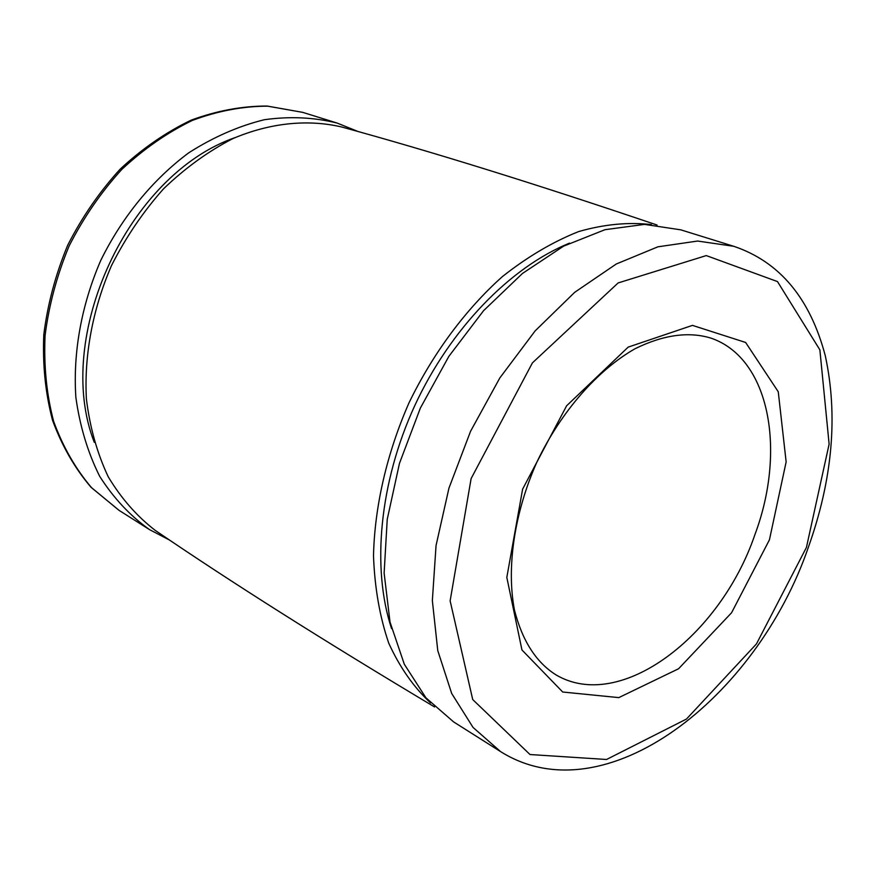 <?xml version="1.0" encoding="UTF-8"?>
<svg xmlns="http://www.w3.org/2000/svg" width="876" height="876" viewBox="0 0 876 876"><rect width="100%" height="100%" fill="white"/><g stroke="black" fill="none" stroke-linecap="round" stroke-linejoin="round"><path stroke-width="1.31" d="M169.681 540.131L149.544 529.641C130.174 515.822 113.562 498.072 99.722 476.391C87.852 452.717 79.902 426.393 75.873 397.43C72.861 352.765 81.391 305.155 100.729 260.49C122.18 216.81 152.884 179.438 188.833 152.752C213.492 137.039 238.688 126.024 264.41 119.705C289.879 116.179 314.166 117.307 337.249 123.1L358.295 131.608M94.279 442.336C53.151 336.953 128.071 174.685 234.954 137.652M434.584 706.965C324.635 641.276 231.505 582.409 155.205 530.363C136.82 516.194 121.151 498.313 108.208 476.741C97.17 453.297 89.899 427.389 86.395 399.018C84.041 355.349 92.659 309.009 111.537 265.494C125.837 237.265 143.182 211.707 163.549 188.811C185.241 167.962 208.379 151.209 232.972 138.55C270.224 122.771 307.684 119.07 341.465 126.932L343.206 127.403M430.532 702.902C413.636 687.145 399.697 667.216 388.725 643.115C379.757 616.89 374.676 587.774 373.494 555.756C374.654 506.339 386.853 453.352 409.004 402.829C433.094 353.192 465.517 309.546 502.375 276.619C527.516 256.756 552.975 241.732 578.751 231.538C604.21 224.267 628.42 221.956 651.383 224.595M391.561 628.574C371.479 568.02 379.461 482.293 414.819 405.511C450.33 328.807 510.401 267.125 569.52 243.134M500.524 751.564L453.593 721.89L425.933 697.833L404.307 664.227L390.028 622.124L384.126 573.101L387.236 519.326L399.467 463.371L420.37 408.074L448.895 356.302L483.552 310.706L522.468 273.454L563.607 246.145L604.933 229.709L644.528 224.387L680.783 229.84L733.803 246.309L697.603 241.042L657.887 246.824L616.266 264.005L574.678 292.332L535.17 330.865L499.835 377.928L470.576 431.255L448.961 488.107L436.051 545.529L432.35 600.586L437.77 650.627L451.677 693.442L473.04 727.43L500.524 751.564C604.758 817.177 756.59 698.095 808.351 547.325C832.583 479.347 838.222 415.465 825.269 355.667C810.059 298.201 779.574 261.749 733.803 246.309M769.435 539.824L731.58 612.74L678.582 668.749L618.795 697.614L562.71 692.018L521.954 649.97L506.821 577.404L522.622 489.136L566.63 405.785L628.169 347.126L692.456 325.379L745.629 342.461L778.26 391.769L786.144 461.893L769.435 539.824M806.435 547.423L756.448 643.937L686.466 719.054L606.553 759.481L530.002 754.532L472.722 699.552L450.133 600.848L471.124 478.559L532.422 362.872L618.117 282.948L706.264 255.584L777.483 281.579L819.87 349.852L829.123 444.11L806.435 547.423M754.849 534.82C720.192 636.491 620 713.053 555.811 674.761C536.079 662.267 522.293 640.706 514.464 610.101C506.35 567.834 514.19 512.975 536.966 461.915C561.067 411.457 597.739 369.902 635.166 348.67C663.548 334.774 688.886 331.281 711.202 338.202C769.862 358.448 786.44 450.658 754.849 534.82M302.746 112.369L267.114 106.04C242.05 106.018 216.733 110.726 191.176 120.143C165.969 132.232 142.328 148.548 120.242 169.079C99.546 191.713 82.037 217.095 67.704 245.236C55.582 274.396 47.611 304.191 43.8 334.621C42.497 364.755 45.421 393.335 52.56 420.36C61.966 445.928 74.799 468.255 91.071 487.319L119.005 510.325L91.553 487.669C75.544 468.846 62.897 446.727 53.611 421.29C46.559 394.353 43.723 365.796 45.07 335.618C48.936 305.111 56.962 275.206 69.149 245.915C83.548 217.642 101.101 192.14 121.819 169.407C143.905 148.8 167.491 132.451 192.556 120.341C217.938 110.913 242.981 106.193 267.695 106.171L302.746 112.369L337.249 123.1M119.005 510.325L149.544 529.641M657.088 225.044C535.784 183.96 430.576 151.252 341.465 126.932"/></g></svg>
